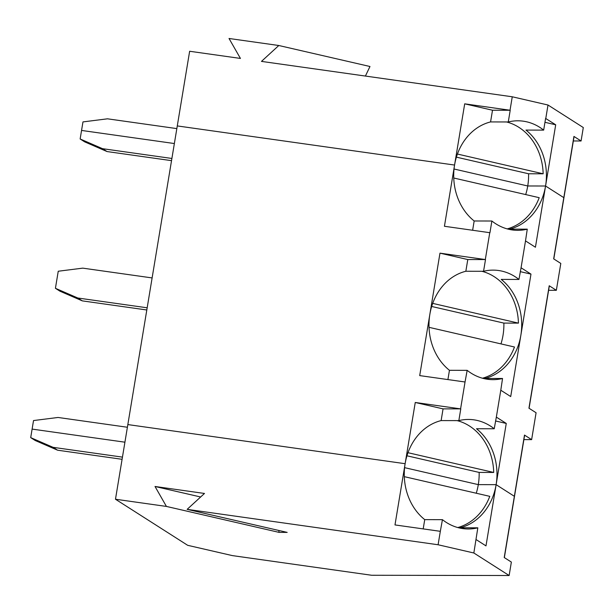 <?xml version="1.0" encoding="UTF-8"?>
<svg xmlns="http://www.w3.org/2000/svg" width="614" height="614" viewBox="0 0 614 614"><rect width="100%" height="100%" fill="white"/><g stroke="black" fill="none" stroke-linecap="round" stroke-linejoin="round"><path stroke-width="0.92" d="M476.073 539.553L485.989 545.884L496.12 484.661A54.769 46.357 90.1 0 1 460.116 527.779L477.822 527.817L473.847 552.991L509.136 575.518L371.662 575.264L232.353 555.601L187.669 545.309L115.478 499.236L166.417 506.427L279.078 532.376L278.794 530.458M457.76 527.549A54.769 46.357 90.1 0 0 489.765 496.342L404.311 476.656M473.847 552.991L438.097 544.756L187.155 509.351L204.493 493.456L155.02 486.48L166.417 506.427M200.64 496.987L155.02 486.48M365.399 76.059L369.981 66.504L278.802 45.505L229.03 38.482L240.435 58.43L189.642 51.261L115.478 499.236M438.097 544.756L440.322 531.317L394.986 524.924L405.125 463.7A54.769 46.357 90.1 0 0 424.734 519.628L442.441 519.667A54.769 46.357 90.1 0 0 468.229 528.984A54.769 46.357 90.1 0 0 477.822 527.817M127.835 424.573L405.125 463.7L127.835 424.573M30.7 437.621L53.103 447.337L57.593 450.2L35.19 440.491L30.7 437.621L33.524 420.559L58.046 417.466L127.39 427.252M124.918 442.187L32.112 429.094L124.918 442.187M476.249 493.226A54.769 46.357 90.1 0 0 478.298 484.63L404.595 467.653L478.298 484.63L496.12 484.661L514.363 496.304A5.173 0.522 9.4 0 1 514.478 496.442L504.355 557.604M187.155 509.351L287.175 532.392L279.078 532.376M57.593 450.2L122.086 459.303M423.192 528.907L424.734 519.628M406.967 455.795L479.143 472.419A54.769 46.357 90.1 0 1 478.298 484.63L496.12 484.661L514.363 496.304L504.224 557.527L511.362 562.079L509.136 575.518M122.447 457.123L53.103 447.337M442.441 519.667L440.322 531.317M525.691 194.577A54.769 46.357 90.1 0 0 527.741 185.973A54.769 46.357 90.1 0 0 528.577 173.77L543.16 173.793A54.769 46.357 90.1 0 0 506.519 121.956M543.16 173.793L457.43 154.045M510.211 110.267L492.505 110.228L464.698 103.827L510.211 110.267L508.277 121.963L490.571 121.925A54.769 46.357 90.1 0 0 454.567 165.051L177.277 125.924L454.567 165.051L444.429 226.274L489.941 232.714L491.883 221.009A54.769 46.357 90.1 0 0 517.671 230.334A54.769 46.357 90.1 0 0 527.265 229.168L509.559 229.129A54.769 46.357 90.1 0 0 545.562 186.011L545.562 186.011A54.769 46.357 90.1 0 0 525.96 130.076L543.666 130.114A54.769 46.357 90.1 0 0 517.878 120.797A54.769 46.357 90.1 0 0 508.277 121.963M548.609 290.292L556.353 290.307L560.805 263.429L553.667 258.87L563.805 197.647A5.173 0.522 9.4 0 1 563.921 197.792L553.797 258.954M573.33 140.967L581.074 140.982L573.936 136.423A5.173 0.522 9.4 0 1 574.059 136.569L563.921 197.792A5.173 0.522 9.4 0 0 563.805 197.647L545.562 186.011L555.701 124.788L545.6 118.418L543.666 130.114M527.741 185.973L454.038 169.003L527.741 185.973L545.562 186.011L527.741 185.973M456.402 157.146L528.577 173.77M171.529 160.653L107.036 151.551L84.632 141.834L80.142 138.971L81.555 130.437L174.361 143.538L81.555 130.437L82.967 121.91L107.488 118.817L176.832 128.602M464.698 103.827L454.567 165.051A54.769 46.357 90.1 0 0 474.169 220.979L491.883 221.009M510.034 110.221L512.26 96.782L261.472 61.392L278.802 45.505M544.956 122.309L555.701 124.788M581.074 140.982L583.3 127.543L548.003 105.017L545.785 118.456M548.003 105.017L512.26 96.782M490.571 121.925L492.505 110.228M80.142 138.971L102.546 148.68L171.889 158.466M453.754 178.006L539.207 197.685A54.769 46.357 90.1 0 1 507.195 228.899M472.634 230.25L474.169 220.979M556.353 290.307L549.215 285.756A5.173 0.522 9.4 0 1 549.338 285.894L529.076 408.279M573.936 136.423L563.805 197.647L545.562 186.011L535.431 247.235L525.507 240.903L521.063 267.781L530.98 274.113L510.71 396.56L500.786 390.228L496.342 417.106L506.258 423.437L496.12 484.661A54.769 46.357 90.1 0 0 476.518 428.733L494.224 428.764L496.342 417.106M525.507 240.903L527.265 229.168M485.313 259.545L467.784 259.553L439.977 253.152L485.313 259.545L489.765 232.668M485.497 259.592L483.556 271.288A54.769 46.357 90.1 0 1 493.157 270.122A54.769 46.357 90.1 0 1 518.945 279.439L521.063 267.781M431.688 306.47L503.864 323.094L518.439 323.118L432.709 303.377M518.439 323.118A54.769 46.357 90.1 0 0 481.798 271.281M500.786 390.228L502.544 378.493L484.837 378.454A54.769 46.357 90.1 0 0 521.685 323.125A54.769 46.357 90.1 0 0 501.239 279.408L518.945 279.439M107.036 151.551L102.546 148.68M483.556 271.288L465.849 271.258L467.784 259.553M152.111 277.927L82.767 268.141L58.246 271.234L55.421 288.296L77.825 298.013L147.168 307.791M549.215 285.756L528.946 408.203L536.083 412.754L531.632 439.632L524.494 435.08A5.173 0.522 9.4 0 1 524.617 435.219L514.478 496.442A5.173 0.522 9.4 0 0 514.363 496.304L524.494 435.08M520.235 271.641L530.98 274.113M415.256 402.477L405.125 463.7A54.769 46.357 90.1 0 1 441.128 420.582L443.062 408.878L415.256 402.477L460.592 408.87L465.044 381.992L419.707 375.599L439.977 253.152M479.143 472.419L493.717 472.45A54.769 46.357 90.1 0 0 457.077 420.613M493.717 472.45L407.988 452.702M495.513 420.966L506.258 423.437M55.421 288.296L59.911 291.166L82.314 300.875L77.825 298.013M82.314 300.875L146.807 309.978M460.592 408.87L443.062 408.878M441.128 420.582L458.835 420.613L460.776 408.916M482.481 378.224A54.769 46.357 90.1 0 0 514.486 347.01L429.032 327.331M447.913 379.575L449.448 370.303L467.162 370.342L465.044 381.992M531.632 439.632L523.888 439.616M467.162 370.342A54.769 46.357 90.1 0 0 492.95 379.659A54.769 46.357 90.1 0 0 502.544 378.493M465.849 271.258A54.769 46.357 90.1 0 0 429.846 314.376A54.769 46.357 90.1 0 0 449.448 370.303M500.97 343.901A54.769 46.357 90.1 0 0 503.864 323.094M494.224 428.764A54.769 46.357 90.1 0 0 468.436 419.446A54.769 46.357 90.1 0 0 458.835 420.613"/></g></svg>
